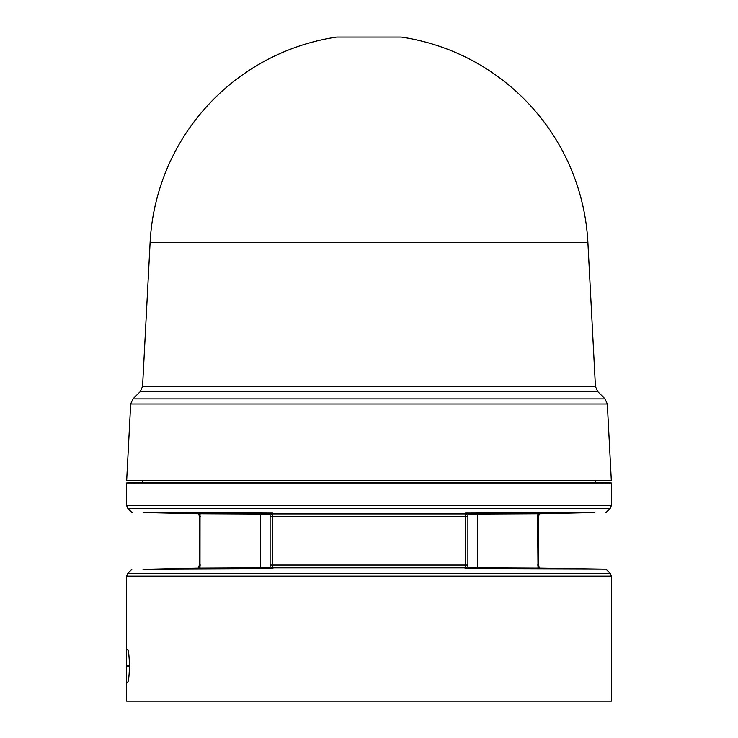 <?xml version="1.0" encoding="UTF-8"?>
<svg xmlns="http://www.w3.org/2000/svg" width="738" height="738" viewBox="0 0 738 738"><rect width="100%" height="100%" fill="white"/><g stroke="black" fill="none" stroke-linecap="round" stroke-linejoin="round"><path stroke-width="1.11" d="M587.891 242.396L150.109 242.396A219.186 219.186 0 0 1 336.722 37.066L401.278 37.066A219.186 219.186 0 0 1 587.891 242.396L595.437 386.435L142.563 386.435L140.285 391.555L132.96 398.871L605.04 398.871L597.715 391.555L140.285 391.555M401.278 37.066L336.722 37.066M467.892 568.186L467.892 513.076L465.106 513.906L465.586 516.665L272.414 516.665L272.894 513.906L271.114 513.067L272.894 513.076L272.894 513.906L465.106 513.906L465.106 513.076L594.893 512.513L539.395 513.749L538.961 514.81L537.974 513.74L467.892 514.082M465.392 566.885L465.106 567.79L272.894 567.79L272.414 565.022L467.892 565.022L467.892 568.749L465.392 566.885L465.586 516.665L467.892 516.665M150.109 242.396L142.563 386.435M607.319 403.99L130.681 403.99L126.668 480.65L611.332 480.65L607.319 403.99L605.04 398.871M142.305 480.65L142.305 482.412L595.695 482.412L611.332 482.956L611.332 505.613L126.668 505.613L127.812 508.381L610.188 508.381L611.332 505.613M142.305 482.412L126.668 482.956L611.332 482.956M467.892 568.749L606.036 569.164L539.469 568.075L538.989 566.959L538.011 568.085L537.568 516.665L537.974 513.74L539.192 513.749M465.106 568.749L465.106 567.79L467.034 568.758M126.668 680.362L126.668 651.47L126.816 649.117L127.48 649.126C128.504 649.91 129.159 655.353 129.464 665.464L129.464 666.377C129.168 676.46 128.504 681.903 127.48 682.705L126.816 682.715L126.668 680.362L126.668 701.1L611.332 701.1L611.332 576.083L610.188 573.315L127.812 573.315L126.668 576.083L611.332 576.083M198.808 513.749L200.026 513.74L199.039 514.81L198.596 513.74L143.107 512.513L272.894 513.076M466.886 513.067L465.106 513.076M270.108 516.665L270.108 565.022L272.414 565.022L272.414 516.665L270.108 516.665L270.108 513.076L271.114 513.067M260.505 514.026L260.505 567.799L199.989 568.085L200.026 513.74L270.108 514.082M467.892 567.743L539.404 568.085M270.108 565.022L270.108 568.749L272.894 568.749L142.988 569.312L198.531 568.075L199.288 565.022L200.432 565.022M260.505 567.799L270.108 567.743M198.596 568.085L199.989 568.085L199.011 566.959M270.966 568.758L272.894 567.79L272.894 568.749M538.961 514.81L538.712 516.665L537.568 516.665M467.892 513.076L465.401 514.875M477.495 567.799L477.495 514.026M272.599 514.875L270.108 513.076M200.432 516.665L199.288 516.665L199.288 565.022M537.568 565.022L538.712 565.022L538.712 516.665M272.608 566.885L270.108 568.749M126.798 665.547L129.464 665.602M129.464 666.23L126.798 666.285M595.695 480.65L595.695 482.412M605.898 512.661L610.188 508.381M606.036 569.164L610.188 573.315M126.668 576.083L126.668 651.47M597.715 391.555L595.437 386.435M130.681 403.99L132.96 398.871M126.668 482.956L126.668 505.613M132.102 512.661L127.812 508.381M199.039 514.81L199.288 516.665M538.989 566.959L538.712 565.022M131.964 569.164L127.812 573.315"/></g></svg>
